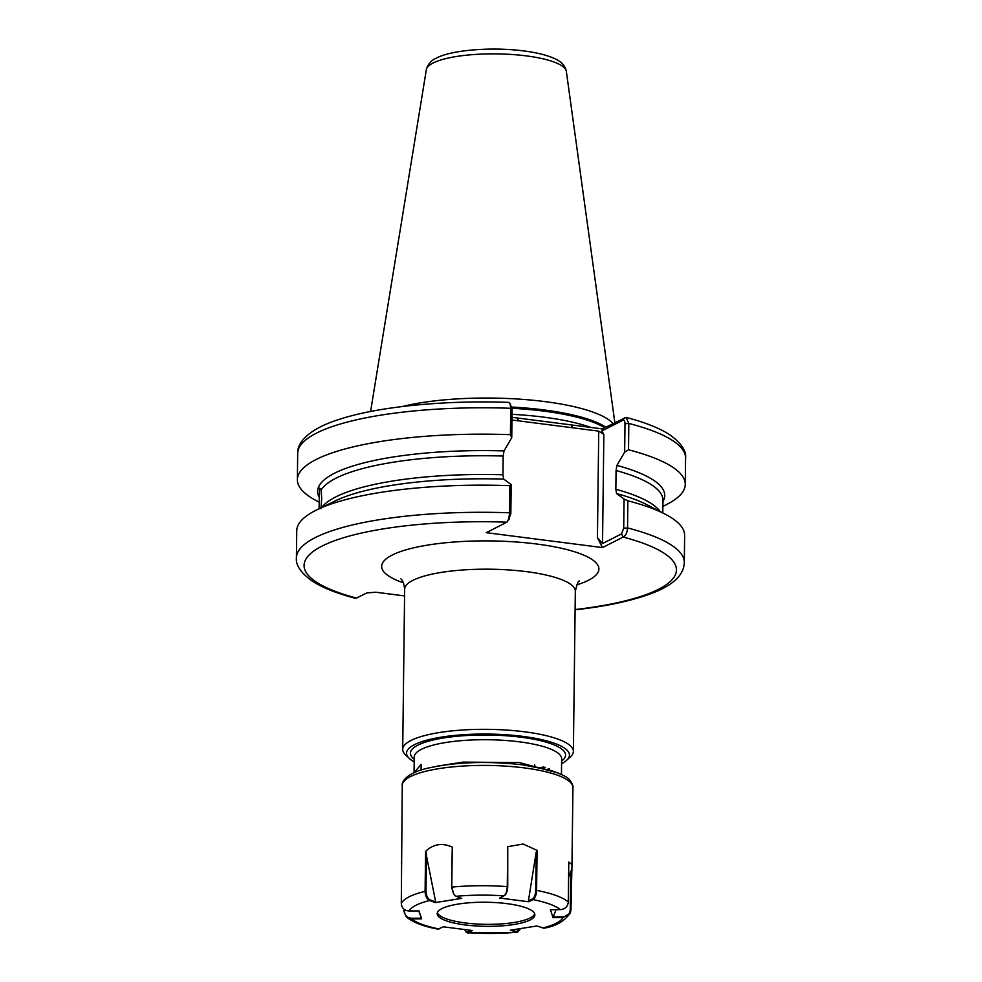 <?xml version="1.0" encoding="UTF-8"?>
<svg xmlns="http://www.w3.org/2000/svg" width="982" height="982" viewBox="0 0 982 982"><rect width="100%" height="100%" fill="white"/><g stroke="black" fill="none" stroke-linecap="round" stroke-linejoin="round"><path stroke-width="1.47" d="M319.408 494.621A171.85 42.386 -179.3 0 0 319.285 496.082L319.125 508.737L319.592 488.054L321.175 489.957L321.703 498.34L320.942 508.688M561.581 763.603A81.469 20.094 -179.3 0 0 561.618 763.591A81.469 20.094 -179.3 0 0 566.7 760.228A81.469 20.094 -179.3 0 0 516.016 735.604A81.469 20.094 -179.3 0 0 414.367 744.712A81.469 20.094 -179.3 0 0 409.15 758.3A81.469 20.094 -179.3 0 0 414.183 761.811M543.868 766.954A85.348 21.052 0.7 0 1 539.879 767.703M409.15 758.3L405.443 754.741A85.348 21.052 0.7 0 1 402.706 749.352A85.348 21.052 0.7 0 1 410.906 740.502A85.348 21.052 0.7 0 1 506.872 730.08A85.348 21.052 0.7 0 1 573.378 751.439A85.348 21.052 0.7 0 1 570.505 756.754L566.7 760.228M512.015 417.313L602.297 428.888L626.074 417.424L628.824 423.438L628.505 449.805A193.957 47.836 0.7 0 1 685.264 484.421A193.957 47.836 0.7 0 1 665.145 505.264L662.887 506.368M402.08 406.573A123.842 30.54 0.7 0 1 544.961 401.613A123.842 30.54 0.7 0 1 612.94 423.463M628.505 449.805L624.65 452.162L624.994 423.733C624.871 420.971 624.184 419.817 622.907 420.259L601.892 430.963L603.856 434.498L602.518 543.562L621.52 533.877L623.717 528.23L624.073 499.052L627.879 500.808L627.547 527.935C627.191 532.71 625.73 535.755 623.153 537.056L602.494 547.588L486.274 532.674L506.933 522.154L509.474 518.619M511.192 484.58L503.68 479.106A173.581 42.803 0.7 0 0 335.267 500.881L316.855 509.842A193.957 47.836 0.7 0 0 315.406 510.566A193.957 47.836 0.7 0 0 296.748 530.685L296.417 557.813C295.557 565.251 301.008 573.12 312.755 581.442C322.98 587.899 337.108 593.496 355.165 598.234L356.54 598.112A186.199 45.921 -179.3 0 1 321.986 546.115A186.199 45.921 -179.3 0 1 506.933 522.154C508.381 520.718 509.228 517.6 509.462 512.8L509.793 485.673L511.192 484.58L510.836 513.758L508.639 519.404M316.02 459.564A193.957 47.836 0.7 0 1 510.419 434.67L510.738 408.291L509.977 403.271L508.983 402.387C445.018 400.091 379.334 406.462 340.398 418.995C308.238 428.876 297.153 442.759 297.693 453.303L297.374 479.682A193.957 47.836 0.7 0 1 316.02 459.564M316.855 509.842A193.957 47.836 0.7 0 1 509.793 485.673M414.06 772.699L421.155 764.401L421.082 770.035M437.493 766.12L462.878 762.118L519.232 762.523L558.083 773.006M319.273 497.383A173.581 42.803 0.7 0 1 504.024 450.91L503.177 456.041L502.956 474.785L503.68 479.106M627.879 500.808A193.957 47.836 0.7 0 1 665.047 514.102A193.957 47.836 0.7 0 1 684.638 535.423L684.307 562.551A193.957 47.836 0.7 0 0 627.547 527.935L623.717 528.23M662.936 501.581A173.581 42.803 0.7 0 0 616.917 465.394L624.65 452.162M624.073 499.052L616.573 493.578L615.837 489.257L616.07 470.525L616.917 465.394M616.573 493.578A173.581 42.803 0.7 0 1 646.856 504.687L665.047 514.102M575.108 609.282L577.944 609.527C604.495 606.373 626.7 601.831 644.573 595.89C670.62 587.457 683.865 576.336 684.307 562.551M356.54 598.112L366.728 592.932L375.861 592.22L404.572 595.914M319.211 502.17L316.965 501.004A193.957 47.836 0.7 0 1 297.374 479.682M509.977 403.271L512.113 409.248L511.757 437.677L504.024 450.91M511.757 437.677L510.419 434.67M602.494 547.588L597.437 537.743L598.738 431.135L511.978 420.014M576.225 609.417A186.199 45.921 -179.3 0 0 623.153 537.056L621.52 533.877M602.518 543.562L597.437 537.743M622.907 420.259L624.613 417.522M602.297 428.888L601.892 430.963M572.801 427.808L571.18 424.899M598.738 431.135L603.856 434.498M518.791 420.885L517.183 417.976M465.137 924.934A48.842 12.042 -179.3 0 0 534.871 914.88A48.842 12.042 -179.3 0 0 506.933 903.636A48.842 12.042 -179.3 0 0 437.199 913.69A48.842 12.042 -179.3 0 0 465.137 924.934M437.383 912.695A48.842 12.042 -179.3 0 0 437.727 913.469A48.842 12.042 -179.3 0 0 465.161 922.933A48.842 12.042 -179.3 0 0 534.343 914.647A48.842 12.042 -179.3 0 0 534.711 913.886M402.264 785.44C401.589 783.341 404.019 773.791 427.133 768.317C455.243 761.983 487.182 760.841 522.952 764.868L549.895 770.195C561.778 774.098 568.48 777.523 570.014 780.457C572.334 783.648 573.304 786.005 572.936 787.527A85.348 21.052 -179.3 0 0 524.118 767.875A85.348 21.052 -179.3 0 0 402.264 785.44L401.294 903.501C401.724 908.092 404.326 910.584 409.077 910.989L419.007 910.903L421.622 918.845L411.728 918.931L406.438 917.028L403.958 911.505L403.983 909.209M401.319 862.417L401.785 863.902M426.483 852.806L426.016 891.374L425.096 891.361L425.587 851.406L435.664 901.955L435.222 902.593L429.576 900.519C426.826 899.119 425.329 896.063 425.096 891.361A85.348 21.052 0.7 0 0 401.294 903.501M453.684 894.172L451.597 887.335L452.26 847.098C442.256 842.593 433.357 844.017 425.587 851.406M452.26 847.098L451.769 887.114L453.868 894.442L456.065 896.296L461.724 898.383L435.222 902.593M528.758 901.771L528.39 901.01L532.551 898.898C534.417 897.56 535.485 894.749 535.73 890.441L536.197 852.18L537.08 850.375L536.602 890.379C536.332 895.081 535.129 898.149 533.017 899.598L528.758 901.771L499.642 898.039L503.889 895.866C505.877 894.418 506.994 891.337 507.264 886.623L507.755 846.668L507.731 886.82C507.473 891.214 506.393 894.086 504.49 895.437M537.08 850.375L523.185 844.041L507.755 846.668M568.296 902.028L568.787 862.086L571.99 864.504L570.959 910.044L570.297 912.965L562.993 917.593L553.062 917.679L550.448 909.725L560.341 909.639C565.092 909.172 567.743 906.644 568.296 902.028A85.348 21.052 0.7 0 0 536.602 890.379L535.73 890.441M406.438 917.028C413.103 922.417 423.623 926.456 437.997 929.144L443.324 926.812L472.44 930.543L467.358 932.9L466.045 931.992M519.981 929.623L517.183 932.458L510.345 930.199L536.847 925.977L544.089 928.162C555.8 926.235 564.54 921.165 570.297 912.965M456.065 896.296A77.59 19.137 -179.3 0 1 503.889 895.866L504.785 895.24M536.197 852.18L528.39 901.01M560.341 909.639A77.59 19.137 -179.3 0 0 533.017 899.598L532.551 898.898M426.016 891.374C426.237 895.756 427.6 898.604 430.128 899.917L435.664 901.955M430.128 899.917L429.576 900.519A77.59 19.137 -179.3 0 0 409.077 910.989M404.437 909.553L404.412 911.321C404.83 915.605 407.26 917.912 411.679 918.256L421.388 918.17L421.622 918.845M418.749 910.903L421.388 918.17M411.679 918.256L411.728 918.931A77.59 19.137 -179.3 0 0 439.052 928.972M464.793 929.561L465.775 931.734L467.592 932.114L471.041 930.359M467.592 932.114L468.181 932.704A77.59 19.137 -179.3 0 0 516.016 932.286L520.337 928.604M512.003 929.929L516.446 931.574M553.062 917.679L553.271 916.906L562.956 916.82C567.314 916.402 569.744 914.095 570.247 909.884L570.714 871.611L568.603 877.11M556.058 909.676L553.271 916.906M570.714 871.611L571.438 870.027M542.494 928.064A77.59 19.137 -179.3 0 0 562.993 917.593L562.956 916.82M414.22 759.221A77.59 19.137 0.7 0 1 417.878 745.154A77.59 19.137 0.7 0 1 516.863 736.721A77.59 19.137 0.7 0 1 561.618 761.025M561.458 774.491L561.643 758.816A73.699 18.179 -179.3 0 0 504.22 740.367A73.699 18.179 -179.3 0 0 421.339 749.364A73.699 18.179 -179.3 0 0 414.244 757.012L414.06 772.576M512.052 414.33A121.523 29.963 0.7 0 1 543.783 417.154A121.523 29.963 0.7 0 1 590.808 427.416M604.581 427.722A121.523 29.963 -179.3 0 0 543.856 411.127A121.523 29.963 -179.3 0 0 512.064 408.303M511.843 407.076A121.67 30.012 0.7 0 1 543.942 409.924A121.67 30.012 0.7 0 1 605.698 427.158M426.348 69.661C427.833 64.198 431.196 60.344 436.425 58.098C450.198 50.536 487.146 47.075 517.907 50.266C529.04 51.285 544.912 53.912 555.198 58.883C561.52 61.743 565.239 65.904 566.344 71.379A70.053 17.271 -179.3 0 0 510.53 54.403A70.053 17.271 -179.3 0 0 433.025 63.044A70.053 17.271 -179.3 0 0 426.348 69.661L370.595 411.483M576.704 584.904A108.621 26.784 -179.3 0 0 588.439 580.288A108.621 26.784 -179.3 0 0 536.749 544.016A108.621 26.784 -179.3 0 0 392.1 555.112A108.621 26.784 -179.3 0 0 403.43 582.792M579.368 581.062C578.484 580.374 577.134 583.787 575.329 591.299A85.348 21.052 -179.3 0 0 508.836 569.941A85.348 21.052 -179.3 0 0 412.87 580.362A85.348 21.052 -179.3 0 0 404.658 589.212L402.706 749.352M296.417 557.813A193.957 47.836 0.7 0 1 315.075 537.694A193.957 47.836 0.7 0 1 509.462 512.8L510.836 513.758M512.113 409.248L510.738 408.291A193.957 47.836 -179.3 0 0 316.351 433.197A193.957 47.836 -179.3 0 0 297.693 453.303M626.074 417.424C644.487 422.199 658.873 427.857 669.233 434.412C680.992 442.735 686.443 450.615 685.583 458.042A193.957 47.836 -179.3 0 0 628.824 423.438L624.994 423.733M547.121 769.422A73.699 18.179 -179.3 0 0 549.343 768.673M321.789 507.448A171.85 42.386 0.7 0 1 502.956 474.785M503.177 456.041A171.85 42.386 -179.3 0 0 321.175 489.957M662.801 512.935L662.96 500.28A171.85 42.386 -179.3 0 0 616.07 470.525M615.837 489.257A171.85 42.386 0.7 0 1 660.174 511.573M451.597 887.335L451.769 887.114A85.348 21.052 0.7 0 1 507.264 886.623L507.731 886.82M570.959 910.044L570.247 909.884M534.724 764.831L534.969 766.733M685.583 458.042L685.264 484.421M575.329 591.299L573.378 751.439M404.658 589.212C404.068 583.848 402.804 580.399 400.865 578.877M566.344 71.379L614.83 422.505M542.224 768.219L545.44 767.396M572.936 787.527L571.99 864.504M517.183 932.458L467.358 932.9"/></g></svg>
